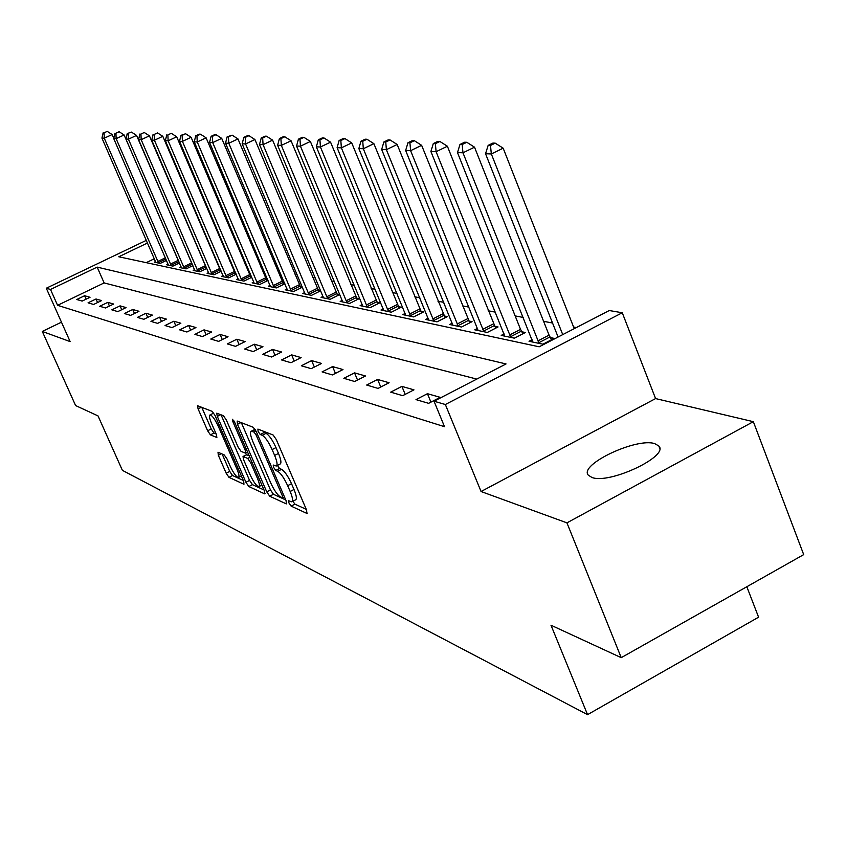 <?xml version="1.0" encoding="UTF-8"?>
<svg xmlns="http://www.w3.org/2000/svg" width="846" height="846" viewBox="0 0 846 846"><rect width="100%" height="100%" fill="white"/><g stroke="black" fill="none" stroke-linecap="round" stroke-linejoin="round"><path stroke-width="1.27" d="M288.951 502.979L291.119 506.12L306.802 513.385L306.643 510.191L276.272 439.518L273.11 434.992L257.903 429.091L258.083 431.428L260.24 434.527L262.186 435.288C265.263 437.128 268.573 441.887 272.116 449.575L274.633 455.412C277.171 461.63 277.721 465.163 276.272 466.019L273.216 465.036L273.575 467.341L275.733 470.461L277.71 471.307C280.819 473.252 284.14 478.043 287.661 485.678L290.167 491.484C292.663 497.575 293.192 501.022 291.754 501.837L288.602 500.737L288.951 502.979M292.864 501.255L294.916 504.142L306.284 509.355M262.694 430.952L266.035 433.321L262.186 435.288M277.425 465.427L279.561 468.483L281.538 469.329L277.71 471.307M591.946 477.461C609.395 484.515 669.546 456.121 658.801 445.969L654.741 443.642C636.351 437.393 578.505 464.824 588.34 475.209L591.946 477.461M218.004 452.219L218.321 455.243L226.168 473.2L228.959 477.324L243.955 484.272L243.669 481.247L215.074 415.534L212.219 411.368L197.509 405.72L198.08 408.872L207.64 430.773L210.421 434.865L216.872 437.509L216.322 434.379L211.542 423.412C209.48 418.474 208.983 415.65 210.03 414.931C212.177 415.386 214.905 419.108 218.226 426.109L237.007 469.276C239.016 474.109 239.503 476.858 238.456 477.504C236.267 476.985 233.517 473.221 230.197 466.22L227.098 459.114L224.275 454.958L218.004 452.219M476.774 379.093L104.132 282.924L57.581 305.321L50.506 289.459L46.297 288.232L146.358 240.349M621.228 657.67L566.936 522.86L753.342 421.678L803.7 554.616L621.228 657.67L550.989 625.215L587.547 714.659L122.395 470.355L98.03 415.915L75.601 405.551L42.3 331.442L70.144 341.604L46.297 288.232M753.342 421.678L655.587 398.582L481.067 491.526L566.936 522.86M481.067 491.526L445.356 404.515L434.03 401.216L506.045 363.949L97.163 267.114L50.506 289.459M57.581 305.321L444.51 426.691L434.03 401.216M266.744 491.854L269.726 496.211L286.318 503.899L286.117 500.758L256.317 431.703L253.25 427.293L237.187 421.054L237.483 424.322L266.744 491.854L270.456 489.929L273.448 494.286L285.758 499.933M264.587 493.831L248.83 486.535L245.943 482.294L217.285 416.401L216.724 413.186L223.407 415.714L226.316 419.944L238.096 447.079L241.025 451.341L245.71 453.255L245.171 450.051L232.819 421.551L232.439 419.267L234.67 422.281L264.343 490.754L264.587 493.831L265.073 493.588M61.462 322.178L42.3 331.442M440.195 397.334L427.442 393.697L415.989 399.608L428.615 403.331L440.195 397.334M413.98 389.847L401.882 386.389L390.683 392.142L402.664 395.674L413.98 389.847M389.107 382.741L377.612 379.452L366.667 385.046L378.046 388.409L389.107 382.741M365.472 375.984L354.537 372.864L343.825 378.31L354.643 381.504L365.472 375.984M342.979 369.554L332.563 366.582L322.083 371.891L332.383 374.937L342.979 369.554M321.554 363.442L311.624 360.597L301.356 365.779L311.18 368.676L321.554 363.442M301.113 357.594L291.637 354.886L281.581 359.941L290.961 362.712L301.113 357.594M281.602 352.021L272.549 349.44L262.694 354.368L271.651 357.012L281.602 352.021M262.958 346.691L254.297 344.216L244.631 349.038L253.208 351.566L262.958 346.691M245.118 341.594L236.827 339.225L227.352 343.931L235.558 346.352L245.118 341.594M228.029 336.719L220.087 334.445L210.791 339.045L218.649 341.372L228.029 336.719M211.659 332.034L204.034 329.855L194.908 334.36L202.448 336.581L211.659 332.034M195.944 327.55L188.626 325.456L179.669 329.866L186.903 332.002L195.944 327.55M180.854 323.235L173.832 321.226L165.033 325.541L171.981 327.592L180.854 323.235M166.366 319.101L159.598 317.165L150.958 321.395L157.642 323.362L166.366 319.101M152.417 315.114L145.914 313.253L137.422 317.398L143.852 319.291L152.417 315.114M138.998 311.275L132.737 309.488L124.394 313.549L130.58 315.378L138.998 311.275M126.075 307.584L120.047 305.861L111.831 309.848L117.806 311.603L126.075 307.584M113.628 304.031L107.802 302.36L99.733 306.273L105.486 307.976L113.628 304.031M101.615 300.594L96 298.987L88.058 302.826L93.61 304.465L101.615 300.594M90.025 297.284L84.6 295.73L76.785 299.505L82.147 301.081L90.025 297.284M576.369 327.55L573.577 327.021M552.554 323.024L543.597 321.321M523.209 317.44L515.151 315.907M495.365 312.142L488.142 310.768M468.927 307.109L462.445 305.882M443.769 302.329L437.985 301.229M419.817 297.771L414.656 296.787M396.975 293.425L392.396 292.557M375.169 289.279L371.13 288.507M354.337 285.314L350.794 284.637M334.413 281.528L331.315 280.935M315.336 277.9L312.66 277.393M297.052 274.421L294.768 273.988M279.518 271.08L277.583 270.72M262.683 267.886L261.086 267.579M246.503 264.809L245.224 264.565M230.958 261.848L229.953 261.657M215.994 259.003L215.254 258.865M154.342 258.749L146.231 262.651M532.081 339.69L529.036 341.266L542.91 344.195L554.151 338.379L550.323 337.596M504.1 333.906L501.213 335.397L514.389 338.167L525.377 332.51L521.749 331.769M477.525 328.407L474.775 329.813L487.296 332.457L498.051 326.947L494.603 326.239M452.24 323.172L449.628 324.504L461.546 327.021L472.068 321.66L468.779 320.983M428.15 318.191L425.665 319.45L437.022 321.85L447.333 316.615L444.203 315.981M405.181 313.432L402.812 314.627L413.652 316.912L423.751 311.814L420.758 311.201M383.259 308.885L380.996 310.017L391.349 312.206L401.247 307.225L398.392 306.643M362.31 304.539L360.142 305.618L370.04 307.711L379.738 302.847L377.009 302.286M342.26 300.383L340.198 301.409L349.662 303.407L359.18 298.659L356.568 298.13M323.066 296.396L321.089 297.38L330.162 299.294L339.5 294.651L336.994 294.144M304.676 292.579L302.783 293.509L311.476 295.349L320.634 290.802L318.244 290.315M302.371 287.09L300.245 286.657M302.413 287.185L293.551 291.563L285.208 289.808L287.027 288.909M284.753 283.495L282.987 283.135M284.859 283.748L276.356 287.936L268.341 286.244L270.086 285.388M267.833 280.047L266.395 279.762M268.002 280.438L259.838 284.446L252.14 282.828L253.811 282.004M251.579 276.737L250.437 276.505M251.801 277.255L243.955 281.094L236.552 279.54L238.149 278.746M235.949 273.554L235.093 273.385M236.224 274.189L228.674 277.879L221.546 276.367L223.09 275.616M220.912 270.487L220.32 270.371M221.229 271.238L213.964 274.77L207.101 273.321L208.581 272.602M206.784 268.383L199.793 271.778L193.174 270.382L194.601 269.684M131.458 132.103L127.217 133.583L131.458 132.103L136.544 135.402L192.867 265.633L186.131 268.891L179.743 267.548L181.118 266.881M179.447 262.969L172.944 266.109L166.778 264.809L168.111 264.174M166.493 260.399L160.222 263.423L154.268 262.175L155.548 261.551M587.547 714.659L758.587 617.189L746.828 586.733M147.511 243.003L118.757 256.772L539.198 346.797L609.257 310.535L622.265 312.756L445.356 404.515M655.587 398.582L622.265 312.756M104.132 282.924L97.163 267.114M427.442 393.697L430.921 402.136M401.882 386.389L405.192 394.373M377.612 379.452L380.763 387.013M354.537 372.864L357.541 380.034M332.563 366.582L335.428 373.393M311.624 360.597L314.363 367.069M291.637 354.886L294.249 361.052M272.549 349.44L275.056 355.309M254.297 344.216L256.698 349.821M236.827 339.225L239.122 344.576M220.087 334.445L222.287 339.563M204.034 329.855L206.149 334.752M188.626 325.456L190.667 330.151M173.832 321.226L175.788 325.731M159.598 317.165L161.491 321.48M145.914 313.253L147.733 317.398M132.737 309.488L134.493 313.475M120.047 305.861L121.729 309.699M107.802 302.36L109.43 306.062M96 298.987L97.576 302.551M84.6 295.73L86.123 299.167M292.082 501.667L295.571 499.849C297.02 499.034 296.491 495.576 293.996 489.485L290.167 491.484M281.538 469.329C284.668 471.264 287.989 476.055 291.51 483.69L293.996 489.485M276.579 465.86L280.111 464.042C281.57 463.185 281.031 459.642 278.493 453.435L274.633 455.412M266.035 433.321C269.123 435.151 272.444 439.909 275.976 447.587L278.493 453.435M241.353 422.672L270.456 489.929M282.448 497.86L282.3 495.65L256.19 435.172L254.054 432.095L251.241 431.217C249.834 432.105 250.395 435.627 252.933 441.781L270.657 482.77C274.083 490.204 277.329 494.921 280.386 496.909L282.448 497.86M251.241 431.217L254.773 429.419M263.994 489.95L252.468 484.663L248.83 486.535M221.06 414.804L249.57 480.422L252.468 484.663M250.247 475.071C253.652 482.262 256.507 486.133 258.813 486.672C259.923 486.006 259.458 483.214 257.417 478.276L250.68 462.741L247.719 458.437L243.024 456.491L243.563 459.664L250.247 475.071M246.514 454.873L249.084 455.539M201.771 407.317L211.214 428.964L214.006 433.046L216.121 433.935M222.149 454.038L229.721 471.381L232.513 475.505L243.331 480.465M574.233 328.66L503.159 148.177L491.336 153.961L485.541 153.718L558.085 337.015M562.738 334.614L491.336 153.961L490.49 145.459L495.217 143.154L492.88 143.08L488.163 145.375L490.49 145.459M485.541 153.718L488.163 145.375M495.217 143.154L503.159 148.177M551.539 339.732L549.075 335.122L474.521 147.183L462.974 152.798L457.485 152.576L532.758 342.048M539.114 343.391L462.974 152.798L462.191 144.529L466.812 142.287L464.602 142.223L459.991 144.454L462.191 144.529M457.485 152.576L459.991 144.454M466.812 142.287L474.521 147.183M522.891 333.789L520.533 329.369L447.386 146.231L436.102 151.709L430.9 151.497L504.755 336.137M510.783 337.417L436.102 151.709L435.373 143.651L439.888 141.472L437.794 141.409L433.289 143.587L435.373 143.651M430.9 151.497L433.289 143.587M439.888 141.472L447.386 146.231M495.682 328.163L421.636 145.332L410.606 150.673L405.657 150.472L478.138 330.522M483.88 331.738L410.606 150.673L409.929 142.826L414.339 140.69L412.351 140.637L407.952 142.752L409.929 142.826M405.657 150.472L407.952 142.752M414.339 140.69L421.636 145.332M469.816 322.802L397.165 144.486L386.379 149.679L381.673 149.488L452.832 325.181M458.289 326.334L386.379 149.679L385.755 142.033L390.069 139.96L388.177 139.897L383.873 141.969L385.755 142.033M381.673 149.488L383.873 141.969M390.069 139.96L397.165 144.486M445.176 317.705L373.89 143.672L363.325 148.748L358.852 148.558L428.721 320.095M433.913 321.194L363.325 148.748L362.744 141.282L366.963 139.252L365.165 139.199L360.956 141.219L362.744 141.282M358.852 148.558L360.956 141.219M366.963 139.252L373.89 143.672M421.689 312.851L351.714 142.9L341.372 147.849L337.11 147.68L405.731 315.241M410.691 316.288L341.372 147.849L340.832 140.563L344.967 138.585L343.254 138.533L339.119 140.51L340.832 140.563M337.11 147.68L339.119 140.51M344.967 138.585L351.714 142.9M399.27 308.219L330.564 142.16L320.433 146.993L316.362 146.834L383.777 310.609M388.515 311.614L320.433 146.993L319.925 139.876L323.976 137.951L322.347 137.898L318.297 139.823L319.925 139.876M316.362 146.834L318.297 139.823M323.976 137.951L330.564 142.16M377.855 303.788L310.366 141.462L300.446 146.178L296.555 146.02L362.807 306.178M367.333 307.14L300.446 146.178L299.981 139.23L303.947 137.348L302.382 137.295L298.416 139.178L299.981 139.23M296.555 146.02L298.416 139.178M303.947 137.348L310.366 141.462M357.372 299.558L291.066 140.785L281.337 145.406L277.625 145.248L342.746 301.948M347.072 302.857L281.337 145.406L280.904 138.607L284.795 136.766L283.304 136.714L279.413 138.554L280.904 138.607M277.625 145.248L279.413 138.554M284.795 136.766L291.066 140.785M337.755 295.508L272.602 140.14L263.064 144.655L259.511 144.518L323.532 297.898M327.688 298.765L263.064 144.655L262.662 138.004L266.479 136.206L265.041 136.164L261.234 137.961L262.662 138.004M259.511 144.518L261.234 137.961M266.479 136.206L272.602 140.14M318.974 291.637L254.921 139.527L245.573 143.947L242.157 143.809L305.12 294.006M309.097 294.852L245.573 143.947L245.192 137.433L248.936 135.677L247.561 135.635L243.828 137.39L245.192 137.433M242.157 143.809L243.828 137.39M248.936 135.677L254.921 139.527M300.943 287.915L237.98 138.934L228.801 143.26L225.522 143.133L287.46 290.284M291.278 291.087L228.801 143.26L228.441 136.893L232.111 135.159L227.13 136.851L228.441 136.893M225.522 143.133L227.13 136.851M232.111 135.159L237.98 138.934M283.653 284.341L221.715 138.374L212.706 142.604L209.565 142.477L270.498 286.699M274.167 287.471L212.706 142.604L212.378 136.365L215.984 134.673L214.715 134.63L211.119 136.322L212.378 136.365M209.565 142.477L211.119 136.322M215.984 134.673L221.715 138.374M267.029 280.914L206.107 137.824L197.255 141.98L194.242 141.853L254.212 283.262M257.734 284.002L197.255 141.98L196.949 135.857L200.491 134.207L199.275 134.165L195.743 135.825L196.949 135.857M194.242 141.853L195.743 135.825M200.491 134.207L206.107 137.824M251.051 277.625L191.111 137.306L182.419 141.377L179.511 141.261L238.54 279.952M241.935 280.671L182.419 141.377L182.133 135.381L185.612 133.753L180.97 135.339L182.133 135.381M179.511 141.261L180.97 135.339M185.612 133.753L191.111 137.306M235.685 274.453L176.687 136.798L168.143 140.796L165.351 140.679L223.46 276.779M226.728 277.467L168.143 140.796L167.878 134.916L171.294 133.319L167.878 134.916M165.351 140.679L166.757 134.874M171.294 133.319L176.687 136.798M220.88 271.397L162.802 136.312L154.406 140.235L151.72 140.129L208.951 273.713M212.092 274.379L154.406 140.235L154.162 134.461L157.515 132.896L154.162 134.461M151.72 140.129L153.084 134.429M157.515 132.896L162.802 136.312M206.614 268.468L149.435 135.846L141.176 139.696L138.585 139.59L194.95 270.762M197.985 271.397L141.176 139.696L140.944 134.028L144.243 132.494L140.944 134.028M138.585 139.59L139.907 133.996M144.243 132.494L149.435 135.846M184.386 268.531L128.423 139.178L125.927 139.072L181.456 267.907M136.544 135.402L128.423 139.178L128.211 133.615M125.927 139.072L127.217 133.583M178.707 261.255L124.119 134.969L116.135 138.67L113.724 138.575L168.439 265.158M171.262 265.76L116.135 138.67L115.934 133.213L119.127 131.733L115.934 133.213M113.724 138.575L114.971 133.182M119.127 131.733L124.119 134.969M113.776 138.353L112.127 134.546L104.27 138.194L101.943 138.099L155.865 262.514M158.593 263.085L104.27 138.194L104.079 132.822L107.231 131.373L104.079 132.822M101.943 138.099L103.149 132.801M107.231 131.373L112.127 134.546M294.916 504.142L291.119 506.12M264.089 432.57L260.24 434.527M279.561 468.483L275.733 470.461M291.51 483.69L287.661 485.678M275.976 447.587L272.116 449.575M307.362 513.099L306.802 513.385M241.004 422.535L237.483 424.322M273.448 494.286L269.726 496.211M283.611 494.973L282.3 495.65M257.522 434.495L256.19 435.172M256.031 431.09L254.054 432.095M255.27 429.662L252.055 431.301M249.57 480.422L245.943 482.294M220.721 414.667L217.285 416.401M246.429 449.406L245.171 450.051M234.004 420.959L232.819 421.551M258.665 477.63L257.417 478.276M251.928 462.096L250.68 462.741M249.866 457.337L247.719 458.437M246.958 454.64L243.278 456.523M238.191 468.673L237.007 469.276M219.421 425.506L218.226 426.109M214.006 433.046L210.421 434.865M211.214 428.964L207.64 430.773M201.433 407.19L198.08 408.872M232.513 475.505L228.959 477.324M229.721 471.381L226.168 473.2M221.366 453.689L218.321 455.243M549.953 336.962L538.743 342.757M549.075 335.122L537.866 340.917M521.39 331.156L510.434 336.793M520.533 329.369L509.567 335.005M494.254 325.636L483.531 331.124M493.419 323.902L482.685 329.38M468.451 320.401L457.95 325.742M467.627 318.699L457.126 324.039M443.875 315.399L433.596 320.613M443.071 313.739L432.792 318.953M420.441 310.641L410.373 315.727M419.658 309.023L409.591 314.099M398.085 306.093L388.208 311.064M397.313 304.507L387.447 309.477M376.713 301.758L367.037 306.601M375.962 300.203L366.286 305.046M356.272 297.602L346.786 302.339M355.542 296.089L346.046 300.816M336.708 293.625L327.402 298.257M335.989 292.145L326.672 296.766M317.959 289.818L308.822 294.345M317.25 288.359L308.113 292.885M299.981 286.16L291.003 290.59M299.283 284.742L290.315 289.173M282.712 282.659L273.903 286.995M282.035 281.263L273.226 285.599M266.13 279.286L257.47 283.537M265.464 277.922L256.803 282.162M250.183 276.05L241.681 280.206M249.528 274.707L241.025 278.863M234.839 272.93L226.485 277.012M234.205 271.608L225.84 275.69M220.066 269.927L211.849 273.924M219.442 268.637L211.214 272.634M205.832 267.029L197.742 270.963M205.218 265.76L197.129 269.694M192.105 264.248L184.153 268.097M191.503 263L183.54 266.85M178.844 261.562L171.029 265.337M178.263 260.325L170.437 264.111M165.901 259.035L158.371 262.672M165.372 257.808L157.779 261.467M658.801 445.969L659.647 448.126M284.468 496.94L282.723 497.85M247.667 452.25L245.795 453.213M261.89 485.075L259.045 486.545M246.715 454.609L243.024 456.491M241.385 475.991L238.667 477.387M213.668 413.102L210.03 414.931"/></g></svg>
